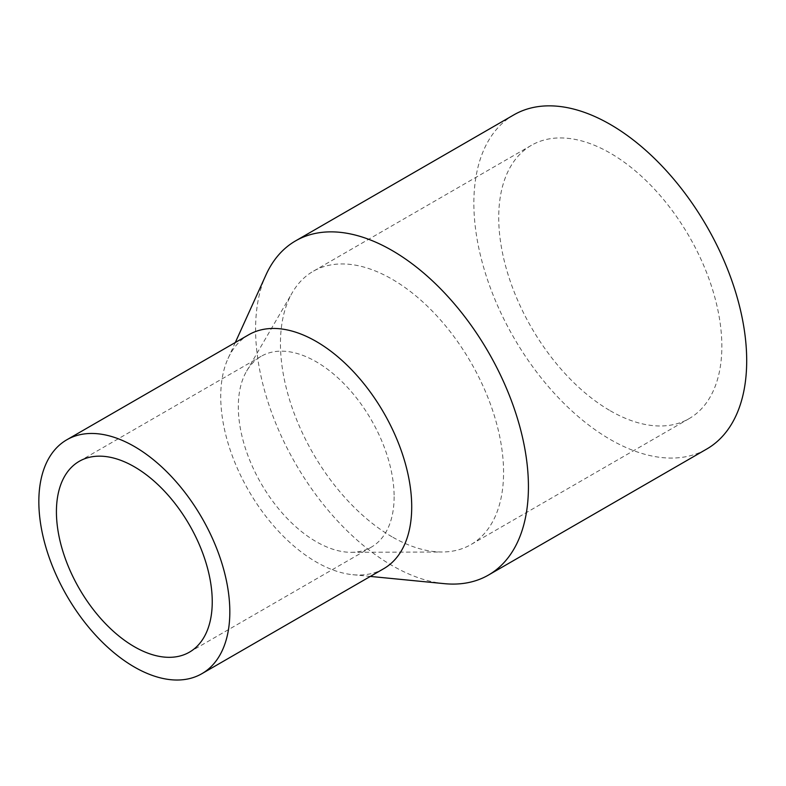 <?xml version="1.0" encoding="UTF-8"?>
<svg xmlns="http://www.w3.org/2000/svg" width="786" height="786" viewBox="0 0 786 786"><rect width="100%" height="100%" fill="white"/><g stroke="black" fill="none" stroke-linecap="round" stroke-linejoin="round"><path stroke-width="0.59" stroke-dasharray="3.93 2.95" d="M444.336 583.654A192.924 111.386 60 0 1 392.008 565.498A192.924 111.386 60 0 1 266.022 274.825M513.818 114.884A192.924 111.386 -120 0 0 484.245 269.47A192.924 111.386 -120 0 0 610.28 439.482A192.924 111.386 -120 0 0 706.742 449.032M610.28 410.773A157.77 91.088 -120 0 0 689.165 418.594A157.77 91.088 -120 0 0 689.165 236.409A157.77 91.088 -120 0 0 531.395 145.322A157.77 91.088 -120 0 0 507.216 271.75A157.77 91.088 -120 0 0 610.28 410.773M383.745 568.681A135.045 77.971 60 0 1 352.845 574.713A135.045 77.971 60 0 1 316.227 562A135.045 77.971 60 0 1 228.038 358.524A135.045 77.971 60 0 1 248.7 334.777M392.008 536.789A157.77 91.088 60 0 1 292.353 292.549A157.77 91.088 60 0 1 313.133 271.337A157.77 91.088 60 0 1 434.707 313.614A157.77 91.088 60 0 1 503.571 472.386A157.77 91.088 60 0 1 470.893 544.61A157.77 91.088 60 0 1 442.145 551.998A157.77 91.088 60 0 1 392.008 536.789M394.13 496.713A110.178 63.617 60 0 1 371.316 547.154A110.178 63.617 60 0 1 351.234 552.312A110.178 63.617 60 0 1 316.227 541.692A110.178 63.617 60 0 1 246.627 371.12A110.178 63.617 60 0 1 261.139 356.313A110.178 63.617 60 0 1 346.036 385.828A110.178 63.617 60 0 1 394.13 496.713M352.845 574.713L370.344 576.423M228.038 358.524L235.299 342.509M531.395 145.322L313.133 271.337M689.165 418.594L470.893 544.61M351.234 552.312L442.145 551.998M246.627 371.12L292.353 292.549M261.139 356.313L79.239 461.323M371.316 547.154L189.426 652.164"/><path stroke-width="1.18" d="M235.299 342.509L266.022 274.825A192.924 111.386 60 0 1 295.546 240.899A192.924 111.386 60 0 1 444.218 292.579A192.924 111.386 60 0 1 528.428 486.731A192.924 111.386 60 0 1 488.47 575.057A192.924 111.386 60 0 1 444.336 583.654L370.344 576.423M488.47 575.057L706.742 449.032A192.924 111.386 -120 0 0 706.742 226.27A192.924 111.386 -120 0 0 513.818 114.884L295.546 240.899M66.81 439.787L248.7 334.777A135.045 77.971 60 0 1 352.767 370.953A135.045 77.971 60 0 1 411.717 506.862A135.045 77.971 60 0 1 383.745 568.681L201.855 673.7A135.045 77.971 60 0 1 134.337 667.009A135.045 77.971 60 0 1 46.109 548.009A135.045 77.971 60 0 1 66.81 439.787A135.045 77.971 60 0 1 201.855 517.758A135.045 77.971 60 0 1 201.855 673.7M134.337 646.711A110.178 63.617 60 0 1 62.349 549.611A110.178 63.617 60 0 1 79.239 461.323A110.178 63.617 60 0 1 189.426 524.94A110.178 63.617 60 0 1 189.426 652.164A110.178 63.617 60 0 1 134.337 646.711"/></g></svg>
